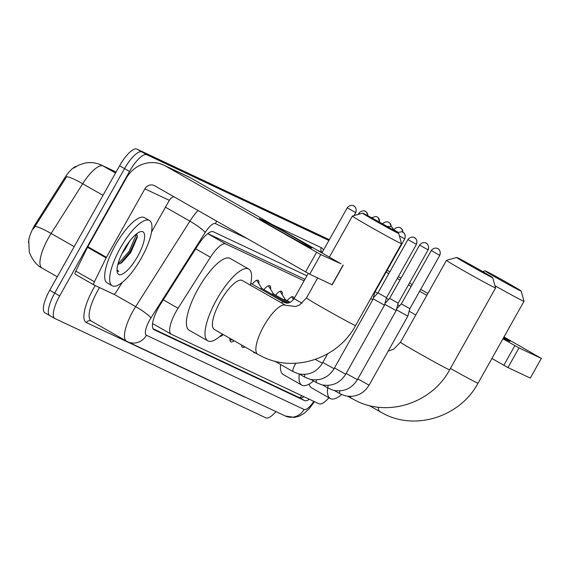 <?xml version="1.0" encoding="UTF-8"?>
<svg xmlns="http://www.w3.org/2000/svg" width="570" height="570" viewBox="0 0 570 570"><rect width="100%" height="100%" fill="white"/><g stroke="black" fill="none" stroke-linecap="round" stroke-linejoin="round"><path stroke-width="0.85" d="M287.223 300.639A12.02 3.712 -60.3 0 1 293.172 296.806A12.02 3.712 -60.3 0 1 293.985 298.83M275.552 295.139A12.02 3.712 -60.3 0 1 281.502 291.306A12.02 3.712 -60.3 0 1 282.214 294.697M263.882 289.645A12.02 3.712 -60.3 0 1 269.831 285.812A12.02 3.712 -60.3 0 1 270.543 289.204M252.211 284.152A12.02 3.712 -60.3 0 1 258.153 280.319A12.02 3.712 -60.3 0 1 258.873 283.71M304.095 280.825L225.763 243.946A22.544 6.968 119.7 0 0 210.423 257.255L178.04 308.263A22.544 6.968 119.7 0 0 176.03 311.633A22.544 6.968 119.7 0 0 171.171 334.184A22.544 6.968 119.7 0 0 171.321 334.262L319.001 403.788A22.544 6.968 119.7 0 0 328.947 397.774M76.394 166.312A20.292 6.27 119.7 0 0 64.396 178.382L36.06 223.02A20.292 6.27 119.7 0 0 34.25 226.048A20.292 6.27 119.7 0 0 28.5 242.784M304.929 279.343L207.786 233.614M223.29 334.576A12.789 3.954 -60.3 0 1 219.763 336.5M234.142 340.774A12.789 3.954 -60.3 0 1 230.8 341.822A12.789 3.954 -60.3 0 1 230.016 338.416M244.886 346.909A12.789 3.954 -60.3 0 1 242.478 347.322A12.789 3.954 -60.3 0 1 241.609 345.035M255.396 352.908A12.789 3.954 -60.3 0 1 254.149 352.816A12.789 3.954 -60.3 0 1 253.429 351.79M266.539 358.48A12.789 3.954 -60.3 0 1 265.82 358.309A12.789 3.954 -60.3 0 1 265.513 358.067M116.052 172.076L103.141 165.998A30.06 9.291 119.7 0 0 82.693 183.747A26.298 3.741 -147.6 0 0 66.633 176.7L33.345 228.983M275.98 411.611A22.544 6.968 -60.3 0 1 265.848 417.839L54.955 318.552A22.544 6.968 -60.3 0 1 54.806 318.473A22.544 6.968 -60.3 0 1 59.665 295.923L129.511 171.449A22.544 6.968 -60.3 0 1 146.868 154.769L141.901 151.934L329.118 240.077L141.901 151.934A22.544 6.968 -60.3 0 0 124.552 168.613A22.544 6.968 -60.3 0 1 141.901 151.934L136.935 149.098L329.339 239.685M59.665 295.923L54.699 293.087L124.552 168.613L54.699 293.087A22.544 6.968 -60.3 0 0 49.839 315.637A22.544 6.968 -60.3 0 1 54.699 293.087L49.733 290.251L119.586 165.777A22.544 6.968 -60.3 0 1 136.935 149.098M45.023 312.88A22.544 6.968 -60.3 0 1 44.873 312.802A22.544 6.968 -60.3 0 1 49.733 290.251M306.909 275.809L213.387 231.783A22.544 6.968 119.7 0 0 198.046 245.093L160.811 303.753A22.544 6.968 119.7 0 0 158.795 307.123A22.544 6.968 119.7 0 0 153.936 329.674A22.544 6.968 119.7 0 0 154.092 329.752L304.515 400.568A22.544 6.968 119.7 0 0 309.389 399.264M146.868 154.769L328.89 240.469M303.981 396.72A22.544 6.968 -60.3 0 1 299.549 397.732L153.052 328.762M141.346 258.067A37.57 11.614 -60.3 0 1 112.176 285.734A37.57 11.614 -60.3 0 1 120.277 248.149A37.57 11.614 -60.3 0 1 149.447 220.483A37.57 11.614 -60.3 0 1 141.346 258.067M112.176 285.734L107.21 282.898A37.57 11.614 -60.3 0 1 115.311 245.314A37.57 11.614 -60.3 0 1 144.481 217.647L149.447 220.483M123.947 249.874A24.496 7.567 -60.3 0 1 140.163 231.769A24.496 7.567 -60.3 0 1 137.676 256.343A24.496 7.567 -60.3 0 1 117.185 272.004A24.496 7.567 -60.3 0 1 123.947 249.874M117.819 264.473L121.731 262.756L130.779 252.574L137.391 237.027L136.707 233.743M122.023 253.515L125.115 249.375L129.746 241.032M117 270.315L118.774 271.512L117.007 269.51M120.142 263.746L130.01 252.026L137.42 235.816M117.883 264.224L129.027 251.463L136.643 233.793M117.805 271.185L118.774 271.512M310.436 247.565A30.06 0.698 -150.7 0 1 281.694 231.983A30.06 0.698 -150.7 0 1 259.407 218.709A30.06 0.698 -150.7 0 1 260.789 219.208A30.06 0.698 -150.7 0 1 290.572 235.382A30.06 0.698 -150.7 0 1 311.79 248.107A30.06 0.698 -150.7 0 1 310.436 247.565M122.286 282.399L116.195 291.997A3.755 1.161 119.7 0 1 113.637 294.22L93.936 284.943A3.755 1.161 119.7 0 1 93.915 284.929L75.297 274.298A3.755 1.161 -60.3 0 1 75.297 274.298A3.755 1.161 -60.3 0 1 75.803 271.113L87.516 247.28A3.755 1.161 -60.3 0 1 87.816 246.703L126.262 178.203A30.06 28.578 115.2 0 1 163.882 165.186A30.06 28.578 115.2 0 1 165.785 166.169L320.746 254.569L309.717 274.22L154.762 185.827A7.517 7.146 -64.8 0 0 154.285 185.578A7.517 7.146 -64.8 0 0 144.88 188.834L106.433 257.334A3.755 1.161 119.7 0 0 106.134 257.911L94.421 281.744A3.755 1.161 119.7 0 0 93.915 284.929M163.882 165.186L188.321 176.686A30.06 28.578 115.2 0 1 190.23 177.676L341.024 263.803L320.746 254.569M343.247 265.15L332.217 284.801L309.717 274.22M173.829 196.714A7.517 7.146 -64.8 0 0 169.319 200.341L151.527 232.033M397.718 233.052A20.663 0.477 29.3 0 0 398.672 233.408A20.663 0.477 29.3 0 0 383.496 224.359A20.663 0.477 29.3 0 0 363.589 213.558A20.663 0.477 29.3 0 0 362.641 213.187A20.663 0.477 29.3 0 0 377.397 222.015A20.663 0.477 29.3 0 0 397.718 233.052M398.672 233.408L401.551 243.625A28.179 0.656 -150.7 0 1 401.551 243.647A28.179 0.656 -150.7 0 1 400.247 243.148A28.179 0.656 -150.7 0 1 372.816 228.264A28.179 0.656 -150.7 0 1 352.403 216.066A28.179 0.656 -150.7 0 1 352.417 216.059L329.353 257.141M285.834 305.399A28.179 8.707 119.7 0 0 285.705 305.32L242.264 280.511A28.179 8.707 119.7 0 0 220.391 301.259A28.179 8.707 119.7 0 0 214.313 329.446L257.754 354.255A28.179 8.707 119.7 0 0 257.939 354.355M222.428 334.077A41.332 12.768 -60.3 0 1 207.793 340.867A41.332 12.768 -60.3 0 1 216.7 299.521A41.332 12.768 -60.3 0 1 248.784 269.09A41.332 12.768 -60.3 0 1 250.373 285.142M207.793 340.867L189.176 330.23A41.332 12.768 -60.3 0 1 198.082 288.89A41.332 12.768 -60.3 0 1 230.166 258.459L248.784 269.09M491.768 277.326A20.663 0.477 29.3 0 0 492.722 277.683A20.663 0.477 29.3 0 0 477.546 268.634A20.663 0.477 29.3 0 0 457.632 257.832A20.663 0.477 29.3 0 0 456.691 257.462A20.663 0.477 29.3 0 0 471.44 266.297A20.663 0.477 29.3 0 0 491.768 277.326M495.601 287.907A28.179 0.656 -150.7 0 1 495.601 287.921A28.179 0.656 -150.7 0 1 494.297 287.423A28.179 0.656 -150.7 0 1 466.859 272.538A28.179 0.656 -150.7 0 1 446.453 260.34A28.179 0.656 -150.7 0 1 446.467 260.333L400.496 342.235A28.179 0.656 29.3 0 0 420.909 354.426A28.179 0.656 29.3 0 0 448.341 369.317A28.179 0.656 29.3 0 0 449.645 369.816L495.601 287.921L492.722 277.683M313.564 380.981A41.332 12.768 -60.3 0 1 301.836 385.142A41.332 12.768 -60.3 0 1 299.3 374.034M301.836 385.142L283.219 374.511A41.332 12.768 -60.3 0 1 280.561 364.472M520.168 290.7A20.663 0.477 29.3 0 0 521.122 291.049A20.663 0.477 29.3 0 0 505.946 282A20.663 0.477 29.3 0 0 486.032 271.206A20.663 0.477 29.3 0 0 485.091 270.828A20.663 0.477 29.3 0 0 499.84 279.663A20.663 0.477 29.3 0 0 520.168 290.7M521.122 291.049L524.001 301.274A28.179 0.656 -150.7 0 1 523.994 301.295A28.179 0.656 -150.7 0 1 522.697 300.796A28.179 0.656 -150.7 0 1 494.995 285.755M341.672 394.597A41.332 12.768 -60.3 0 1 330.237 398.516A41.332 12.768 -60.3 0 1 327.643 387.849M330.237 398.516L311.619 387.878A41.332 12.768 -60.3 0 1 309.175 384.066M229.938 339.442A11.272 3.484 119.7 0 0 230.316 339.798A11.272 3.484 119.7 0 0 230.879 339.948L232.795 340.005M370.707 298.616L372.801 299.656L334.048 368.705L322.798 362.463M374.412 291.997L374.839 292.182L372.801 299.649M241.773 345.128A11.272 3.484 119.7 0 0 241.986 345.292A11.272 3.484 119.7 0 0 242.236 345.399M373.036 298.794L384.472 305.149L345.719 374.198L334.469 367.956M407.913 239.571C411.191 235.431 415.302 237.854 414.255 237.54A4.888 4.646 -64.8 0 1 414.568 237.704A4.888 4.646 115.2 0 1 416.207 244.266L407.913 239.571L377.988 292.894L386.51 297.675L384.472 305.149M384.707 304.287L396.143 310.643L357.397 379.691L346.14 373.457M419.591 245.064C422.862 240.925 426.973 243.347 425.925 243.034A4.888 4.646 -64.8 0 1 426.239 243.198A4.888 4.646 115.2 0 1 427.885 249.76L419.591 245.064L389.659 298.395L398.181 303.169L396.143 310.643M396.378 309.781L407.814 316.136L369.068 385.185L357.81 378.95M431.262 250.558C434.532 246.425 438.644 248.841 437.603 248.527A4.888 4.646 -64.8 0 1 437.91 248.691A4.888 4.646 115.2 0 1 439.555 255.253L431.262 250.558L401.337 303.888L409.851 308.669L407.814 316.136M261.901 288.513L256.956 280.675A11.272 3.484 119.7 0 0 256.65 280.333M287.223 302.976L261.751 288.434A6.762 2.088 119.7 0 0 260.291 288.769M273.572 294.013L268.634 286.168A11.272 3.484 119.7 0 0 268.32 285.827M288.869 302.748L273.422 293.928A6.762 2.088 119.7 0 0 271.961 294.262M285.242 299.507L280.305 291.662A11.272 3.484 119.7 0 0 279.991 291.327M290.137 302.299L285.1 299.421A6.762 2.088 119.7 0 0 283.632 299.756M293.493 299.571L291.975 297.155A11.272 3.484 119.7 0 0 291.669 296.82M503.759 337.355A30.06 0.698 -150.7 0 1 510.043 341.444A30.06 0.698 -150.7 0 1 508.689 340.896A30.06 0.698 -150.7 0 1 503.31 338.16M387.123 270.287A30.06 28.578 115.2 0 1 388.476 271.014L389.837 271.79M386.104 272.111L388.797 273.643M397.276 278.488L399.969 280.027M408.448 284.872L411.141 286.411M419.627 291.256L426.802 295.353M502.932 338.837L518.992 347.907L507.963 367.557L491.903 358.487M541.329 358.416L530.299 378.074L541.329 358.416L518.992 347.907M541.5 358.487L503.973 336.977M398.316 276.635L401.009 278.174M409.495 283.012L412.181 284.551M420.667 289.396L427.842 293.5M530.299 378.074L507.963 367.557M415.772 315.011L409.153 311.227M399.57 305.755L397.76 304.722M388.619 299.499L386.367 298.21M377.661 293.244L375.074 291.762M163.291 299.841L178.04 308.263M36.06 223.02L36.965 223.533M64.396 178.382L65.294 178.895M301.737 395.658A22.544 21.432 115.2 0 1 299.856 397.853M195.674 248.834L210.423 257.255M207.737 233.65L225.763 243.946M102.999 195.339L82.693 183.747L51.122 233.479A30.06 9.291 119.7 0 0 48.436 237.968A30.06 9.291 119.7 0 0 41.959 268.035L57.285 276.792M35.019 226.44A26.298 3.741 -147.6 0 1 51.122 233.479L74.2 246.66M115.503 173.052L103.141 165.998A26.298 25.009 -64.8 0 0 101.481 165.129L116.088 172.012M119.586 165.777L129.511 171.449M246.846 238.424L215.41 223.618A15.027 4.646 119.7 0 0 205.186 232.496L150.943 317.939A15.027 4.646 119.7 0 0 149.604 320.183A15.027 4.646 119.7 0 0 146.462 335.267L304.052 409.459A15.027 4.646 119.7 0 0 313.792 401.337M99.558 287.586A30.06 9.291 119.7 0 0 97.605 290.907A30.06 9.291 119.7 0 0 91.122 320.974L127.651 341.779A15.027 14.286 -64.8 0 1 126.697 341.28A30.06 9.291 -60.3 0 1 126.497 341.181A30.06 9.291 -60.3 0 1 132.974 311.113A30.06 9.291 -60.3 0 1 135.66 306.624L113.972 294.234M314.483 401.665L309.147 408.74L304.266 413.271L299.4 416.093L294.576 417.411L285.242 415.972L127.651 341.779A15.027 14.286 -64.8 0 0 146.462 335.267M245.136 397.091A33.815 10.452 -60.3 0 1 243.974 396.777L86.383 322.584A3.755 3.57 115.2 0 1 91.086 320.96A3.755 3.57 115.2 0 1 91.107 320.967M86.383 322.584A33.815 10.452 -60.3 0 1 93.444 288.641A33.815 10.452 -60.3 0 1 95.247 285.556M272.695 224.78L321.345 247.686A33.815 10.452 -60.3 0 1 323.397 250.273M150.943 317.939A15.027 2.138 -147.6 0 0 135.66 306.624L189.903 221.174L165.457 207.216M205.186 232.496A15.027 2.138 -147.6 0 0 189.903 221.174A30.06 9.291 -60.3 0 1 197.947 210.494M322.136 252.51L317.055 250.116M322.178 252.439A3.755 3.57 115.2 0 1 321.345 247.686M215.41 223.618A15.027 14.286 -64.8 0 0 216.543 221.117M285.242 415.972A15.027 14.286 -64.8 0 0 304.052 409.459M299.549 397.732L304.515 400.568M93.886 284.915L75.318 274.312M190.23 177.676L165.785 166.169M332.046 284.736L343.076 265.086M169.319 200.341L144.88 188.834M87.816 246.703L106.433 257.334M305.556 271.954L316.585 252.303M106.134 257.911L87.516 247.28M75.803 271.113L94.421 281.744M355.594 325.534A28.179 0.656 29.3 0 1 354.291 325.035A28.179 0.656 29.3 0 1 326.859 310.151A28.179 0.656 29.3 0 1 306.446 297.953L299.656 304.9L295.737 306.517L285.705 305.32A28.179 8.707 119.7 0 0 285.513 305.221A28.179 8.707 119.7 0 0 263.825 326.069A28.179 8.707 119.7 0 0 257.754 354.255L262.578 356.763C295.132 372.994 338.295 358.138 355.594 325.534L401.551 243.647M350.272 396.449A28.179 8.707 119.7 0 0 351.797 398.537A28.179 8.707 119.7 0 0 351.989 398.63M378.288 407.187A28.179 8.707 119.7 0 0 380.197 411.903A28.179 8.707 119.7 0 0 380.389 412.003M450.421 368.427A28.179 0.656 29.3 0 0 476.741 382.684A28.179 0.656 29.3 0 0 478.045 383.183L523.994 301.295M393.478 230.109A4.888 4.646 115.2 0 0 391.22 226.71A4.888 4.646 -64.8 0 0 390.913 226.554A4.888 4.646 -64.8 0 0 390.863 226.525M295.93 363.247A6.762 2.088 119.7 0 0 294.818 365.021A6.762 2.088 119.7 0 0 293.365 371.782A6.762 2.088 119.7 0 0 293.536 371.854M315.324 359.428L322.378 363.211L327.65 353.813M399.392 235.966L404.764 238.851L374.839 292.182M404.536 238.766A4.888 4.646 115.2 0 0 402.897 232.204A4.888 4.646 -64.8 0 0 402.534 232.026M304.829 374.426A6.762 2.088 119.7 0 0 305.036 377.283A6.762 2.088 119.7 0 0 305.207 377.347M416.207 244.266L416.435 244.352C418.216 239.279 414.048 237.177 414.853 237.875L414.255 237.54A4.888 4.646 -64.8 0 0 414.205 237.519M316.507 379.919A6.762 2.088 119.7 0 0 316.706 382.776A6.762 2.088 119.7 0 0 316.877 382.841M427.885 249.76L428.106 249.845C429.887 244.772 425.719 242.678 426.524 243.369L425.925 243.034A4.888 4.646 -64.8 0 0 425.883 243.012M328.178 385.42A6.762 2.088 119.7 0 0 328.377 388.27A6.762 2.088 119.7 0 0 328.548 388.341M439.555 255.253L439.776 255.339C441.558 250.273 437.389 248.171 438.202 248.869L437.603 248.527A4.888 4.646 -64.8 0 0 437.553 248.506M339.848 390.913A6.762 2.088 119.7 0 0 340.048 393.763A6.762 2.088 119.7 0 0 340.219 393.834M355.502 212.517A4.888 4.646 115.2 0 0 353.863 205.955A4.888 4.646 -64.8 0 0 353.55 205.798C354.597 206.112 350.486 203.69 347.216 207.829L355.73 212.61L354.055 215.595M355.73 212.61C357.511 207.537 353.343 205.435 354.148 206.133L353.55 205.798A4.888 4.646 -64.8 0 0 353.5 205.777M283.717 302.164A6.762 2.088 119.7 0 0 283.589 302.079L285.385 302.784C288.213 303.824 291.12 302.435 294.106 298.623L302.043 303.247M250.786 283.34L283.589 302.079A6.762 2.088 119.7 0 0 283.418 302.007A6.762 2.088 119.7 0 0 281.487 302.912M367.828 215.724A4.888 4.646 115.2 0 0 365.534 211.456A4.888 4.646 -64.8 0 0 365.22 211.292C366.268 211.605 362.157 209.183 358.886 213.322L359.877 213.964M368.028 215.831L366.546 212.204L365.22 211.292A4.888 4.646 -64.8 0 0 365.178 211.27M379.399 222.051A4.888 4.646 115.2 0 0 377.205 216.949A4.888 4.646 -64.8 0 0 376.848 216.764M391.17 226.682A4.888 4.646 115.2 0 0 388.875 222.442A4.888 4.646 -64.8 0 0 388.569 222.286A4.888 4.646 -64.8 0 0 388.519 222.257M402.847 232.175A4.888 4.646 115.2 0 0 400.546 227.936A4.888 4.646 -64.8 0 0 400.24 227.779C401.28 228.086 397.176 225.67 393.899 229.81L398.031 232.254M403.04 232.289L401.558 228.691L400.24 227.779A4.888 4.646 -64.8 0 0 400.19 227.758M388.476 271.014L387.087 270.358M503.809 365.292L514.838 345.634M303.81 396.635L303.347 397.098M152.561 323.56L171.171 334.184M101.481 165.129C96.259 162.728 90.83 162.03 85.208 163.034L78.974 164.987L73.744 168.057M28.735 240.462L29.241 251.149C28.999 252.745 34.271 264.608 41.959 268.035M44.873 312.802L54.806 318.473M306.446 297.953L317.668 277.968M362.641 213.187L352.417 216.059M347.935 396.328L356.628 401.045C389.175 417.276 432.338 402.413 449.645 369.816M400.496 342.235L393.706 349.175L388.184 351.12M456.691 257.462L446.467 260.333M368.925 405.462L385.028 414.411C417.575 430.642 460.738 415.786 478.045 383.183M485.091 270.828L482.619 271.527M387.094 226.404L391.091 226.639L392.231 227.466L393.656 230.216L393.899 229.81M223.29 334.569L221.951 334.533M274.754 361.159L293.365 371.782L298.701 373.899C308.89 375.63 316.785 372.06 322.378 363.211M397.539 232.581L401.651 231.719L403.182 232.382C402.377 231.684 406.545 233.786 404.764 238.851M230.316 339.798L229.938 339.578M299.385 374.055L305.036 377.283L310.372 379.399C320.568 381.123 328.455 377.554 334.048 368.705M241.986 345.292L241.609 345.071M311.056 379.549L316.706 382.776L322.043 384.893C332.239 386.617 340.126 383.054 345.719 374.198M377.988 292.894L373.279 297.889M416.435 244.352L386.51 297.675M322.727 385.042L328.377 388.27L333.721 390.386C343.91 392.11 351.804 388.548 357.397 379.691M389.659 298.388L384.957 303.382M428.106 249.845L398.181 303.169M334.398 390.536L340.048 393.763L345.392 395.879C355.58 397.603 363.475 394.041 369.068 385.185M401.337 303.888L396.627 308.876M439.776 255.339L409.851 308.669M294.106 298.623L308.235 273.45M347.216 207.829L321.922 252.895M358.886 213.322L358.274 214.413M371.448 217.669L375.965 216.458L377.333 217.02L378.216 217.697L379.606 222.165M382.228 224.309C385.505 220.177 389.609 222.592 388.569 222.286L389.887 223.198L391.369 226.796"/></g></svg>
